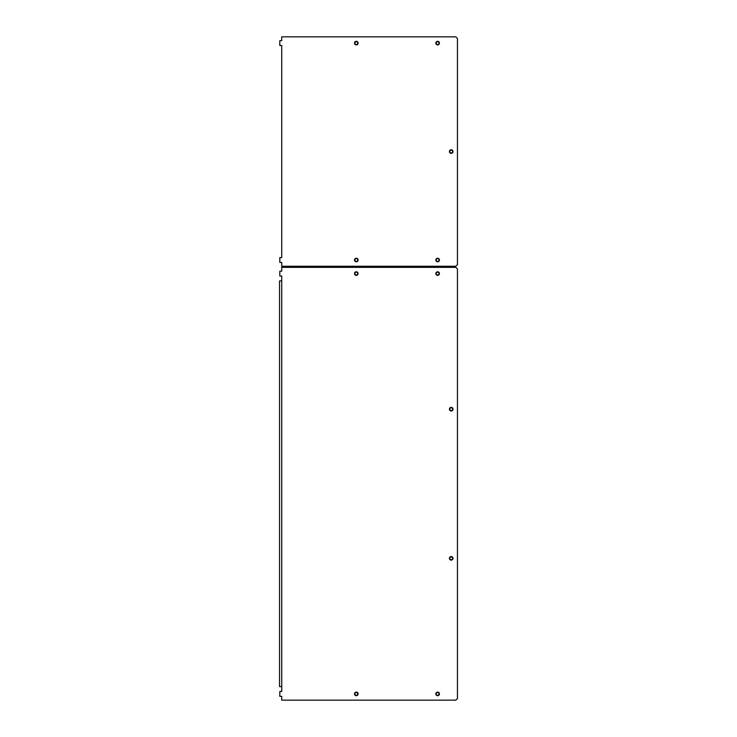 <?xml version="1.0" encoding="UTF-8"?>
<svg xmlns="http://www.w3.org/2000/svg" width="737" height="737" viewBox="0 0 737 737"><rect width="100%" height="100%" fill="white"/><g stroke="black" fill="none" stroke-linecap="round" stroke-linejoin="round"><path stroke-width="1.11" d="M281.727 276.025L281.727 280.908L279.553 280.908L279.553 686.589L281.727 686.589L281.727 276.025L279.82 276.025L279.82 271.152L281.727 271.152L281.727 267.347L455.816 267.347L457.447 268.977L457.447 698.519L455.816 700.15L281.727 700.15L281.727 696.354L279.82 696.354L279.82 691.472L281.727 691.472L281.727 686.589L281.727 691.472M281.727 257.591L281.727 45.528L279.82 45.528L279.82 40.646L281.727 40.646L281.727 36.85L455.816 36.85L457.447 38.481L457.447 264.638L455.816 266.269L281.727 266.269L281.727 262.473L279.82 262.473L279.82 257.591L281.727 257.591L281.727 45.528M452.887 409.173A1.686 1.686 0 0 1 451.21 410.859A1.686 1.686 0 0 1 449.524 409.173A1.686 1.686 0 0 1 451.21 407.497A1.686 1.686 0 0 1 452.887 409.173M452.619 409.173A1.41 1.41 0 0 0 451.21 407.764A1.41 1.41 0 0 0 449.8 409.173A1.41 1.41 0 0 0 451.21 410.583A1.41 1.41 0 0 0 452.619 409.173M452.887 558.324A1.686 1.686 0 0 1 451.21 560.009A1.686 1.686 0 0 1 449.524 558.324A1.686 1.686 0 0 1 451.21 556.647A1.686 1.686 0 0 1 452.887 558.324M452.619 558.324A1.41 1.41 0 0 0 451.21 556.914A1.41 1.41 0 0 0 449.8 558.324A1.41 1.41 0 0 0 451.21 559.733A1.41 1.41 0 0 0 452.619 558.324M439.335 273.584A1.686 1.686 0 0 1 437.649 275.269A1.686 1.686 0 0 1 435.972 273.584A1.686 1.686 0 0 1 437.649 271.907A1.686 1.686 0 0 1 439.335 273.584M439.059 273.584A1.41 1.41 0 0 0 437.649 272.174A1.41 1.41 0 0 0 436.24 273.584A1.41 1.41 0 0 0 437.649 275.002A1.41 1.41 0 0 0 439.059 273.584M439.335 693.913A1.686 1.686 0 0 1 437.649 695.59A1.686 1.686 0 0 1 435.972 693.913A1.686 1.686 0 0 1 437.649 692.227A1.686 1.686 0 0 1 439.335 693.913M439.059 693.913A1.41 1.41 0 0 0 437.649 692.504A1.41 1.41 0 0 0 436.24 693.913A1.41 1.41 0 0 0 437.649 695.323A1.41 1.41 0 0 0 439.059 693.913M357.979 273.584A1.686 1.686 0 0 1 356.293 275.269A1.686 1.686 0 0 1 354.617 273.584A1.686 1.686 0 0 1 356.293 271.907A1.686 1.686 0 0 1 357.979 273.584M357.703 273.584A1.41 1.41 0 0 0 356.293 272.174A1.41 1.41 0 0 0 354.884 273.584A1.41 1.41 0 0 0 356.293 275.002A1.41 1.41 0 0 0 357.703 273.584M357.979 693.913A1.686 1.686 0 0 1 356.293 695.59A1.686 1.686 0 0 1 354.617 693.913A1.686 1.686 0 0 1 356.293 692.227A1.686 1.686 0 0 1 357.979 693.913M357.703 693.913A1.41 1.41 0 0 0 356.293 692.504A1.41 1.41 0 0 0 354.884 693.913A1.41 1.41 0 0 0 356.293 695.323A1.41 1.41 0 0 0 357.703 693.913M435.862 273.584A1.787 1.787 0 0 1 437.649 271.796A1.787 1.787 0 0 1 439.436 273.584A1.787 1.787 0 0 1 437.649 275.38A1.787 1.787 0 0 1 435.862 273.584M435.862 693.913A1.787 1.787 0 0 1 437.649 692.126A1.787 1.787 0 0 1 439.436 693.913A1.787 1.787 0 0 1 437.649 695.7A1.787 1.787 0 0 1 435.862 693.913M354.506 273.584A1.787 1.787 0 0 1 356.293 271.796A1.787 1.787 0 0 1 358.09 273.584A1.787 1.787 0 0 1 356.293 275.38A1.787 1.787 0 0 1 354.506 273.584M354.506 693.913A1.787 1.787 0 0 1 356.293 692.126A1.787 1.787 0 0 1 358.09 693.913A1.787 1.787 0 0 1 356.293 695.7A1.787 1.787 0 0 1 354.506 693.913M449.423 409.173A1.787 1.787 0 0 1 451.21 407.386A1.787 1.787 0 0 1 452.997 409.173A1.787 1.787 0 0 1 451.21 410.97A1.787 1.787 0 0 1 449.423 409.173M449.423 558.324A1.787 1.787 0 0 1 451.21 556.536A1.787 1.787 0 0 1 452.997 558.324A1.787 1.787 0 0 1 451.21 560.111A1.787 1.787 0 0 1 449.423 558.324M279.553 280.908L279.553 686.589M452.887 151.555A1.686 1.686 0 0 1 451.21 153.241A1.686 1.686 0 0 1 449.524 151.555A1.686 1.686 0 0 1 451.21 149.878A1.686 1.686 0 0 1 452.887 151.555M452.619 151.555A1.41 1.41 0 0 0 451.21 150.145A1.41 1.41 0 0 0 449.8 151.555A1.41 1.41 0 0 0 451.21 152.964A1.41 1.41 0 0 0 452.619 151.555M439.335 43.087A1.686 1.686 0 0 1 437.649 44.773A1.686 1.686 0 0 1 435.972 43.087A1.686 1.686 0 0 1 437.649 41.41A1.686 1.686 0 0 1 439.335 43.087M439.059 43.087A1.41 1.41 0 0 0 437.649 41.677A1.41 1.41 0 0 0 436.24 43.087A1.41 1.41 0 0 0 437.649 44.496A1.41 1.41 0 0 0 439.059 43.087M439.335 260.032A1.686 1.686 0 0 1 437.649 261.709A1.686 1.686 0 0 1 435.972 260.032A1.686 1.686 0 0 1 437.649 258.346A1.686 1.686 0 0 1 439.335 260.032M439.059 260.032A1.41 1.41 0 0 0 437.649 258.623A1.41 1.41 0 0 0 436.24 260.032A1.41 1.41 0 0 0 437.649 261.442A1.41 1.41 0 0 0 439.059 260.032M357.979 43.087A1.686 1.686 0 0 1 356.293 44.773A1.686 1.686 0 0 1 354.617 43.087A1.686 1.686 0 0 1 356.293 41.41A1.686 1.686 0 0 1 357.979 43.087M357.703 43.087A1.41 1.41 0 0 0 356.293 41.677A1.41 1.41 0 0 0 354.884 43.087A1.41 1.41 0 0 0 356.293 44.496A1.41 1.41 0 0 0 357.703 43.087M357.979 260.032A1.686 1.686 0 0 1 356.293 261.709A1.686 1.686 0 0 1 354.617 260.032A1.686 1.686 0 0 1 356.293 258.346A1.686 1.686 0 0 1 357.979 260.032M357.703 260.032A1.41 1.41 0 0 0 356.293 258.623A1.41 1.41 0 0 0 354.884 260.032A1.41 1.41 0 0 0 356.293 261.442A1.41 1.41 0 0 0 357.703 260.032M435.862 43.087A1.787 1.787 0 0 1 437.649 41.3A1.787 1.787 0 0 1 439.436 43.087A1.787 1.787 0 0 1 437.649 44.874A1.787 1.787 0 0 1 435.862 43.087M435.862 260.032A1.787 1.787 0 0 1 437.649 258.236A1.787 1.787 0 0 1 439.436 260.032A1.787 1.787 0 0 1 437.649 261.819A1.787 1.787 0 0 1 435.862 260.032M354.506 43.087A1.787 1.787 0 0 1 356.293 41.3A1.787 1.787 0 0 1 358.09 43.087A1.787 1.787 0 0 1 356.293 44.874A1.787 1.787 0 0 1 354.506 43.087M354.506 260.032A1.787 1.787 0 0 1 356.293 258.236A1.787 1.787 0 0 1 358.09 260.032A1.787 1.787 0 0 1 356.293 261.819A1.787 1.787 0 0 1 354.506 260.032M449.423 151.555A1.787 1.787 0 0 1 451.21 149.768A1.787 1.787 0 0 1 452.997 151.555A1.787 1.787 0 0 1 451.21 153.351A1.787 1.787 0 0 1 449.423 151.555"/></g></svg>
